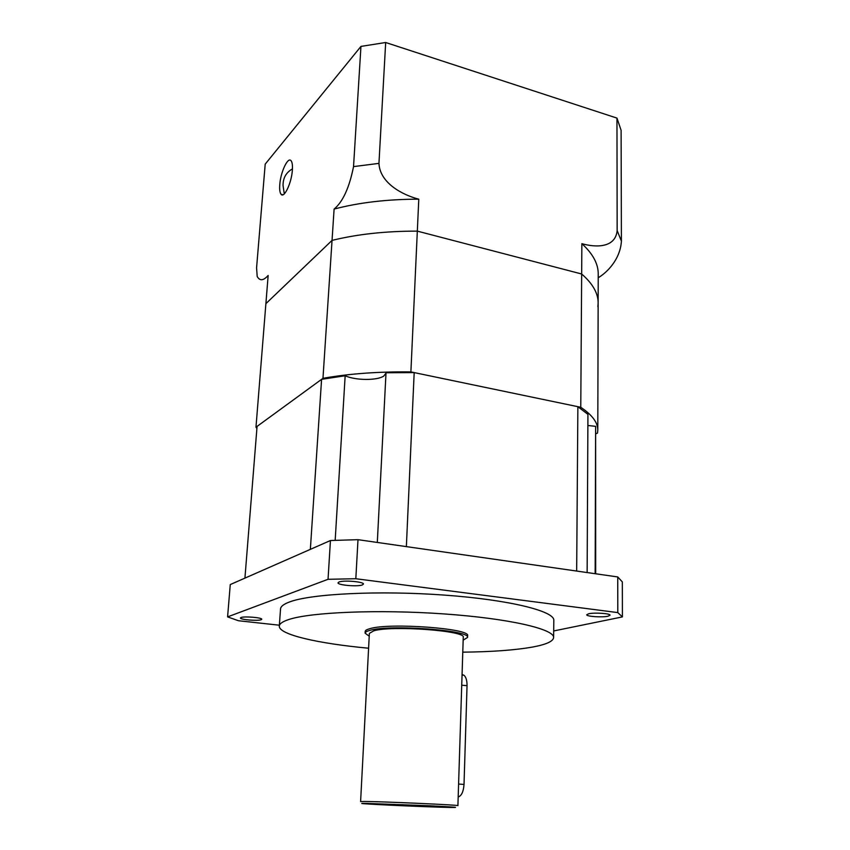 <?xml version="1.0" encoding="UTF-8"?>
<svg xmlns="http://www.w3.org/2000/svg" width="850" height="850" viewBox="0 0 850 850"><rect width="100%" height="100%" fill="white"/><g stroke="black" fill="none" stroke-linecap="round" stroke-linejoin="round"><path stroke-width="1.27" d="M587.138 572.56L587.934 414.364L577.872 406.683L576.672 571.062L406.364 546.614L414.184 372.598L386.017 372.757L377.304 542.449M335.176 540.313L345.164 375.753C355.396 380.524 377.379 380.683 383.817 376.008L386.006 373.108M345.164 375.753L321.587 379.334L310.356 549.355L244.928 578.117L257.061 426.413L321.587 379.334M414.184 372.598L577.872 406.683M587.881 425.499L595.627 426.339L595.149 573.707M595.669 573.782L595.627 426.339M401.062 805.077L418.2 805.843L401.062 805.077M463.25 637.33C466.544 630.753 391.648 625.228 373.66 630.859L369.368 633.388L360.602 801.571L364.926 801.476C383.286 801.582 461.157 805.088 457.906 805.651L463.25 637.33M241.039 617.525L240.454 617.982C239.817 619.629 257.709 621.148 261.12 619.746L261.757 619.278C262.48 617.631 244.311 616.091 241.039 617.525M588.699 613.764L586.723 614.752C586.213 616.494 602.14 617.578 607.984 616.218L610.056 615.209C610.629 613.477 594.416 612.372 588.699 613.764M339.054 581.984L338.024 582.803C337.301 585.119 357.457 586.883 362.312 584.949L363.428 584.099C364.257 581.793 343.719 579.997 339.054 581.984M463.165 640.156L467.532 637.457L467.585 635.747C471.24 628.511 389.3 622.455 369.814 628.692C366.786 629.51 365.245 630.434 365.181 631.454L365.096 633.165L369.219 636.214M467.532 637.457C471.187 630.286 389.215 624.251 369.718 630.424C366.701 631.242 365.16 632.156 365.096 633.165M462.783 652.162C492.108 651.854 515.567 650.112 533.152 646.946C546.391 644.438 553.201 641.314 553.605 637.564L553.817 620.372C554.753 611.182 509.501 599.803 444.391 595.096C379.376 590.325 311.355 593.746 289.776 601.874C283.783 604.063 280.702 606.411 280.532 608.919L279.31 626.067C278.577 634.589 318.229 643.567 368.592 648.221M553.605 637.564C554.54 629.106 509.097 618.46 443.711 613.902C378.42 609.28 310.144 612.202 288.533 619.607C282.529 621.605 279.459 623.762 279.31 626.067M330.438 540.526L328.047 579.296L355.821 578.733L357.999 539.676L330.438 540.526L230.265 584.566L227.587 616.888L238.457 620.734L279.363 625.207M357.999 539.676L617.737 576.948L617.801 612.595L622.412 616.909L553.69 630.955M622.412 616.909L622.327 581.899L617.737 576.948M328.047 579.296L227.587 616.888M355.821 578.733L617.801 612.595M462.071 674.56L463.951 675.208C466.055 677.078 467.086 680.574 467.043 685.684L464.026 784.391C463.484 791.69 461.539 795.887 458.182 796.981M284.283 193.885L283.061 185.597C282.954 178.064 286.078 172.497 292.442 168.895M292.368 170.17C292.687 165.41 292.262 162.276 291.082 160.756C287.927 156.347 280.553 172.199 279.767 184.737C279.427 189.539 279.852 192.716 281.053 194.268C284.091 198.73 291.582 182.962 292.368 170.17M616.962 118.097L617.153 230.531L621.403 241.124L621.106 130.316L616.962 118.097L385.677 42.5L360.953 46.41L265.2 164.135L256.572 267.899L257.199 276.484C259.792 281.116 263.436 280.776 268.154 275.442L265.891 303.652L332.042 240.401L334.103 209.068C342.837 201.864 349.318 187.712 353.536 166.611L378.951 163.37C379.886 183.292 402.921 195.086 418.784 199.176C387.398 199.208 359.168 202.502 334.103 209.068M360.953 46.41L353.536 166.611M385.677 42.5L378.951 163.37M597.869 306.744L598.145 303.036C598.219 293.324 592.726 283.645 581.666 273.998L417.318 231.126C385.698 231.094 357.276 234.186 332.042 240.401L322.968 378.324L255.977 427.199L256.891 428.496M322.968 378.324C348.914 373.692 378.218 371.556 410.89 371.907L418.784 199.176M255.977 427.199L265.891 303.652L332.042 240.401C357.276 234.186 385.698 231.094 417.318 231.126L581.666 273.998C592.726 283.645 598.219 293.324 598.145 303.036L598.23 274.04C598.304 263.861 592.843 253.736 581.867 243.663L580.773 407.288C592.195 414.959 597.869 422.588 597.794 430.174L597.508 433.075L596.105 433.67M581.867 243.663C595.786 247.669 615.506 248.062 617.153 230.531M621.403 241.124C620.351 259.197 607.261 272.308 598.506 277.589M410.89 371.907L580.773 407.288M450.585 807.457C461.454 807.585 454.782 807.043 430.567 805.821L366.467 803.409C340.892 803.027 425.744 807.075 450.585 807.457M461.731 685.185L467.043 685.684M458.596 784.082L464.026 784.391M462.06 675.017L463.951 675.208M282.986 194.778L281.053 194.268M598.145 303.036L597.794 430.174"/></g></svg>
